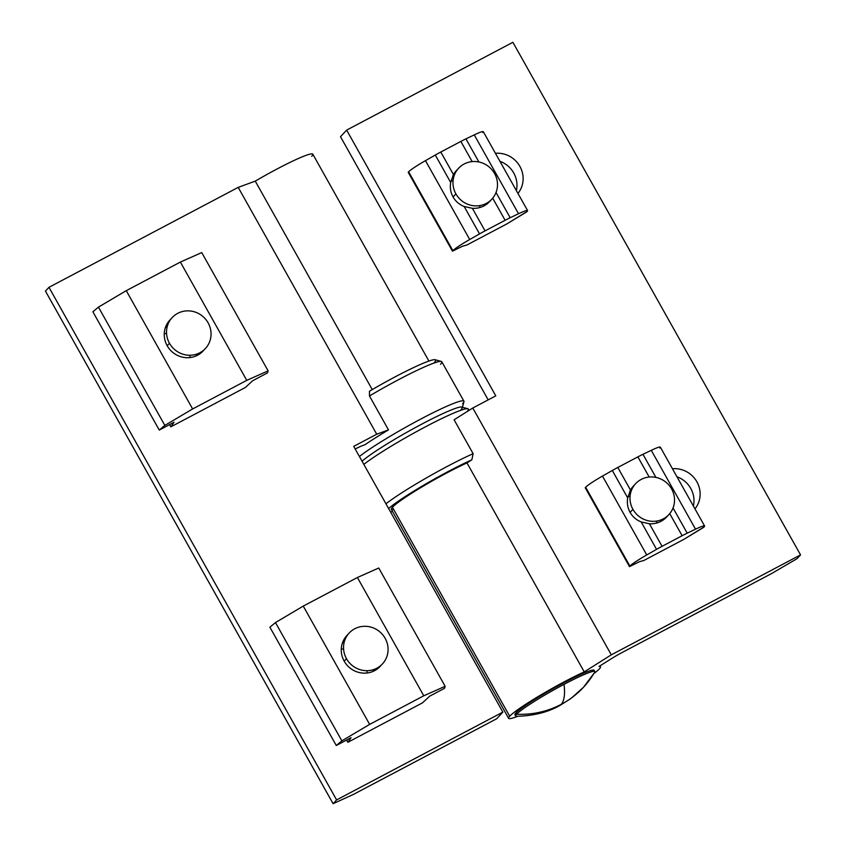 <?xml version="1.0" encoding="UTF-8"?>
<svg xmlns="http://www.w3.org/2000/svg" width="846" height="846" viewBox="0 0 846 846"><rect width="100%" height="100%" fill="white"/><g stroke="black" fill="none" stroke-linecap="round" stroke-linejoin="round"><path stroke-width="1.27" d="M462.212 407.909A59.019 5.351 -29.3 0 1 460.975 409.707A59.019 5.351 150.7 0 0 424.956 422.461A59.019 5.351 150.7 0 0 362.067 461.229A59.019 5.351 -29.3 0 1 420.367 424.872A59.019 5.351 -29.3 0 1 462.212 407.909L463.957 401.787A63.566 5.763 150.7 0 0 422.915 417.935A63.566 5.763 150.7 0 0 359.413 456.491A63.566 5.763 -29.3 0 1 420.462 419.225A63.566 5.763 -29.3 0 1 463.936 401.205L441.802 361.771A63.566 5.763 150.7 0 0 369.469 395.981A63.566 5.763 -29.3 0 1 441.316 361.443L435.182 359.751A59.019 5.351 150.7 0 0 369.448 391.233L369.469 395.981L388.494 429.895L376.724 434.21L353.723 446.36L502.862 712.11L496.718 718.74L502.862 712.11L336.613 799.914L333.102 803.7L353.67 794.288L496.718 718.74L353.67 794.288L333.102 803.7L45.451 291.109L48.962 287.323L45.451 291.109L333.102 803.7L336.613 799.914L48.962 287.323L238.212 187.378L48.962 287.323L336.613 799.914L502.862 712.11L353.723 446.36L376.724 434.21L238.212 187.378L255.259 181.129L372.24 389.594L255.259 181.129L238.212 187.378L376.724 434.21L388.494 429.895A63.566 5.763 150.7 0 0 365.017 444.689L362.871 445.472A18.157 1.65 150.7 0 0 355.193 448.983A18.157 1.65 -29.3 0 1 362.871 445.472L365.017 444.689A63.566 5.763 -29.3 0 1 388.494 429.895L369.469 395.981L369.448 391.233A59.019 5.351 -29.3 0 1 434.421 362.395M428.911 361.062L312.819 154.184A52.663 4.769 150.7 0 0 255.259 181.129A52.663 4.769 -29.3 0 1 311.73 156.277M441.316 361.443A63.566 5.763 -29.3 0 1 440.502 364.298M463.936 401.205A63.566 5.763 -29.3 0 1 462.625 403.722M610.812 659.045L599.031 666.468A52.663 4.769 -29.3 0 1 600.47 666.775A52.663 4.769 -29.3 0 1 599.391 668.858A52.663 4.769 150.7 0 0 599.031 666.468L610.812 659.045A18.157 1.65 -29.3 0 1 622.772 652.16A18.157 1.65 150.7 0 0 610.812 659.045M454.101 419.785L473.126 453.689L471.867 459.822A59.019 5.351 150.7 0 0 388.621 508.552A59.019 5.351 -29.3 0 1 471.867 459.822L473.126 453.689A63.566 5.763 150.7 0 0 385.956 503.804A63.566 5.763 -29.3 0 1 473.126 453.689L454.101 419.785L472.787 408.005L454.101 419.785M393.686 509.504A52.663 4.769 -29.3 0 1 392.417 507.251L509.694 716.234A52.663 4.769 -29.3 0 1 584.237 671.893L466.971 462.91L584.237 671.893L611.298 654.836L472.787 408.005L611.298 654.836L800.549 554.891L512.898 42.3L346.649 130.104L495.788 395.854L472.787 408.005L495.788 395.854L346.649 130.104L512.898 42.3L800.549 554.891L797.038 558.677L771.203 573.768L622.772 652.16L771.203 573.768L797.038 558.677L800.549 554.891L611.298 654.836L584.237 671.893A52.663 4.769 150.7 0 0 509.694 716.234A52.663 4.769 150.7 0 0 517.583 716.319A52.663 4.769 -29.3 0 1 508.615 718.317A52.663 4.769 -29.3 0 1 509.694 716.234L392.417 507.251A52.663 4.769 -29.3 0 1 466.971 462.91L471.867 459.822M672.454 468.737A24.968 23.942 -137.2 0 1 696.903 481.839A24.968 23.942 -137.2 0 1 694.968 508.869A24.968 23.942 42.8 0 0 696.903 481.839A24.968 23.942 42.8 0 0 672.454 468.737M495.439 153.306A24.968 23.942 -137.2 0 1 519.888 166.398A24.968 23.942 -137.2 0 1 517.953 193.427A24.968 23.942 42.8 0 0 519.888 166.398A24.968 23.942 42.8 0 0 495.439 153.306M488.184 399.872L340.504 136.724L346.649 130.104L340.504 136.724L488.184 399.872M516.377 190.625A24.968 23.942 42.8 0 0 499.944 161.322A24.968 23.942 -137.2 0 1 516.377 190.625M693.392 506.056A24.968 23.942 42.8 0 0 676.959 476.763A24.968 23.942 -137.2 0 1 693.392 506.056M594.082 673.384A52.663 4.769 150.7 0 0 599.391 668.858A52.663 4.769 -29.3 0 1 594.082 673.384M515.923 715.05A45.398 4.114 -29.3 0 1 515.88 712.967A45.398 4.114 -29.3 0 1 561.427 684.086A45.398 4.114 -29.3 0 1 593.871 671.312M390.598 512.073A59.019 5.351 150.7 0 0 392.523 511.449A59.019 5.351 -29.3 0 1 390.598 512.073M469.065 410.352L468.356 409.094A63.566 5.763 150.7 0 0 424.893 427.114A63.566 5.763 150.7 0 0 363.833 464.369A63.566 5.763 -29.3 0 1 422.408 428.436A63.566 5.763 -29.3 0 1 467.87 408.766L461.736 407.063A59.019 5.351 150.7 0 0 415.724 427.378A59.019 5.351 150.7 0 0 362.067 461.229A59.019 5.351 -29.3 0 1 424.956 422.461A59.019 5.351 -29.3 0 1 460.975 409.707M593.913 673.395A90.808 87.053 -137.2 0 1 583.518 687.248A90.808 87.053 -137.2 0 1 561.184 704.38A90.808 24.471 62.2 0 1 559.333 705.807A90.808 24.471 -117.8 0 0 561.184 704.38A90.808 24.471 -117.8 0 0 564.028 684.351A45.398 4.114 -29.3 0 1 594.844 671.597A45.398 4.114 -29.3 0 1 593.913 673.395M594.844 671.597L594.135 670.328A45.398 4.114 150.7 0 0 557.958 685.958A45.398 4.114 150.7 0 0 515.88 712.967L516.589 714.236A45.398 4.114 -29.3 0 1 564.028 684.351A45.398 4.114 150.7 0 0 516.589 714.236L515.88 712.967A45.398 4.114 150.7 0 0 514.95 714.764L515.658 716.033A45.398 4.114 -29.3 0 1 516.589 714.236A90.808 87.053 42.8 0 0 561.184 704.38A90.808 87.053 -137.2 0 1 516.589 714.236A45.398 4.114 150.7 0 0 516.472 716.319C533.139 715.906 547.425 712.395 559.333 705.807L570.828 698.595L583.518 687.248L594.664 672.433A45.398 4.114 150.7 0 0 564.028 684.351A90.808 24.471 62.2 0 1 561.184 704.38A90.808 87.053 42.8 0 0 583.518 687.248M466.971 462.91A52.663 4.769 150.7 0 0 392.417 507.251A52.663 4.769 150.7 0 0 391.338 509.345L508.615 718.317M467.87 408.766A63.566 5.763 -29.3 0 1 467.055 411.611M490.691 200.312A22.705 21.763 -137.2 0 1 472.375 208.306L485.054 230.884L505.115 220.288A18.157 1.65 -29.3 0 1 510.191 217.729L496.031 192.507L510.191 217.729L518.513 213.742L474.257 134.884L465.935 138.871A18.157 1.65 150.7 0 0 460.859 141.43L472.174 161.597L460.859 141.43L440.798 152.026L453.467 174.604L450.675 182.461C449.818 187.643 450.622 192.476 453.075 196.959C450.622 192.476 449.818 187.643 450.675 182.461L435.299 155.051L450.675 182.461L453.467 174.604L440.798 152.026A18.157 1.65 150.7 0 0 435.299 155.051L425.475 160.655L469.72 239.513L479.545 233.908L464.168 206.498C459.325 204.563 455.624 201.39 453.075 196.959L455.909 193.903A22.705 21.763 -137.2 0 1 458.585 168.269A22.705 21.763 -137.2 0 1 494.561 173.493A22.705 21.763 42.8 0 0 464.168 163.987A22.705 21.763 42.8 0 0 455.909 193.903A22.705 21.763 42.8 0 0 486.302 203.41A22.705 21.763 42.8 0 0 494.561 173.493A22.705 21.763 -137.2 0 1 491.886 199.127A22.705 21.763 -137.2 0 1 455.909 193.903L453.075 196.959C455.624 201.39 459.325 204.563 464.168 206.498L472.375 208.306A22.705 21.763 42.8 0 0 489.601 201.591L491.886 199.127M479.862 205.589A22.705 21.763 -137.2 0 1 479.576 207.619M450.929 181.213A22.705 21.763 -137.2 0 1 453.054 180.737M632.924 509.345A22.705 21.763 42.8 0 0 663.317 518.852A22.705 21.763 42.8 0 0 671.587 488.925A22.705 21.763 42.8 0 0 641.183 479.428A22.705 21.763 42.8 0 0 632.924 509.345A22.705 21.763 -137.2 0 1 635.6 483.711A22.705 21.763 -137.2 0 1 671.587 488.925A22.705 21.763 -137.2 0 1 668.9 514.569A22.705 21.763 -137.2 0 1 632.924 509.345L630.101 512.39L632.924 509.345M656.877 521.03A22.705 21.763 -137.2 0 1 656.591 523.05M627.943 496.655A22.705 21.763 -137.2 0 1 630.069 496.179M204.246 349.673A22.705 21.763 -137.2 0 1 167.18 345.718L169.464 343.265A22.705 21.763 -137.2 0 1 172.14 317.62A22.705 21.763 -137.2 0 1 208.116 322.844A22.705 21.763 42.8 0 0 177.723 313.337A22.705 21.763 42.8 0 0 169.464 343.265A22.705 21.763 42.8 0 0 199.857 352.761A22.705 21.763 42.8 0 0 208.116 322.844A22.705 21.763 -137.2 0 1 205.441 348.478A22.705 21.763 -137.2 0 1 169.464 343.265L167.18 345.718A22.705 21.763 -137.2 0 1 169.898 320.042A22.705 21.763 42.8 0 0 169.856 320.084A22.705 21.763 42.8 0 0 167.18 345.718A22.705 21.763 42.8 0 0 203.156 350.942M189.959 355.257A22.705 21.763 -137.2 0 1 189.98 357.572M164.251 333.715A22.705 21.763 -137.2 0 1 166.567 333.567M381.26 665.104A22.705 21.763 -137.2 0 1 344.195 661.16L346.479 658.696A22.705 21.763 -137.2 0 1 349.155 633.062A22.705 21.763 -137.2 0 1 385.142 638.286A22.705 21.763 42.8 0 0 354.738 628.779A22.705 21.763 42.8 0 0 346.479 658.696A22.705 21.763 42.8 0 0 376.872 668.203A22.705 21.763 42.8 0 0 385.142 638.286A22.705 21.763 -137.2 0 1 382.455 663.92A22.705 21.763 -137.2 0 1 346.479 658.696L344.195 661.16A22.705 21.763 -137.2 0 1 346.913 635.483A22.705 21.763 42.8 0 0 346.881 635.515A22.705 21.763 42.8 0 0 344.195 661.16A22.705 21.763 42.8 0 0 380.171 666.384M366.974 670.688A22.705 21.763 -137.2 0 1 367.005 673.004M341.266 649.157A22.705 21.763 -137.2 0 1 343.582 649.009M445.133 686.296L423.772 695.803L369.649 724.388L341.858 740.842L336.274 745.495L351.058 737.691L347.822 742.302L422.44 702.889L429.736 696.142L444.52 688.327L445.133 686.296L444.52 688.327L429.736 696.142L422.44 702.889L347.822 742.302L351.058 737.691L336.274 745.495L341.858 740.842L369.649 724.388L423.772 695.803L357.393 577.511L378.754 568.004L445.133 686.296L378.754 568.004L357.393 577.511L303.27 606.096L357.393 577.511L423.772 695.803L445.133 686.296M269.895 627.214L275.468 622.561L303.27 606.096L369.649 724.388L303.27 606.096L275.468 622.561L341.858 740.842L275.468 622.561L269.895 627.214L336.274 745.495L269.895 627.214M346.574 740.06L347.822 742.302L346.574 740.06M344.163 642.336A22.705 21.763 42.8 0 0 342.408 643.002M373.054 671.396A22.705 21.763 42.8 0 0 373.583 669.598M268.119 370.855L246.757 380.362L192.634 408.946L164.833 425.411L159.26 430.064L174.043 422.249L170.807 426.86L245.425 387.447L252.721 380.7L267.505 372.885L268.119 370.855L267.505 372.885L252.721 380.7L245.425 387.447L170.807 426.86L174.043 422.249L159.26 430.064L164.833 425.411L192.634 408.946L246.757 380.362L180.378 262.07L201.739 252.573L268.119 370.855L201.739 252.573L180.378 262.07L126.255 290.664L180.378 262.07L246.757 380.362L268.119 370.855M92.87 311.772L98.453 307.119L126.255 290.664L192.634 408.946L126.255 290.664L98.453 307.119L164.833 425.411L98.453 307.119L92.87 311.772L159.26 430.064L92.87 311.772M169.549 424.618L170.807 426.86L169.549 424.618M167.148 326.894A22.705 21.763 42.8 0 0 165.393 327.561M196.039 355.965A22.705 21.763 42.8 0 0 196.568 354.167M458.585 168.269L456.301 170.723A22.705 21.763 42.8 0 0 453.467 174.604A22.705 21.763 -137.2 0 1 457.496 169.538M526.751 211.86L506.754 223.968L466.907 245.012L462.455 246.249L452.473 251.167L408.269 172.203L452.525 251.061L462.455 246.249L466.907 245.012L506.754 223.968L527.111 211.468A22.705 2.062 150.7 0 0 518.513 213.742L510.191 217.729A18.157 1.65 150.7 0 0 505.115 220.288L492.71 198.186L505.115 220.288L485.054 230.884A18.157 1.65 150.7 0 0 479.545 233.908A18.157 1.65 -29.3 0 1 485.054 230.884L472.375 208.306L464.168 206.498L479.545 233.908L469.72 239.513A22.705 2.062 150.7 0 0 452.885 250.68L408.629 171.812A22.705 2.062 -29.3 0 1 425.475 160.655A22.705 2.062 150.7 0 0 408.629 171.812L452.885 250.68A22.705 2.062 -29.3 0 1 469.72 239.513L425.475 160.655L435.299 155.051A18.157 1.65 -29.3 0 1 440.798 152.026L460.859 141.43A18.157 1.65 -29.3 0 1 465.935 138.871L478.899 161.977L465.935 138.871L474.257 134.884A22.705 2.062 -29.3 0 1 482.855 132.611M484.821 205.43A22.705 21.763 42.8 0 0 485.53 203.801M454.408 174.953A22.705 21.763 42.8 0 0 452.832 175.788M527.576 210.569L483.32 131.712A22.705 2.062 150.7 0 0 474.257 134.884L518.513 213.742A22.705 2.062 -29.3 0 1 527.576 210.569A22.705 2.062 -29.3 0 1 527.111 211.468M667.706 515.753A22.705 21.763 -137.2 0 1 649.4 523.748L662.069 546.326L682.13 535.73A18.157 1.65 -29.3 0 1 687.206 533.17L673.046 507.938L687.206 533.17L695.528 529.184L651.272 450.326L642.949 454.302A18.157 1.65 150.7 0 0 637.873 456.872L649.189 477.038L637.873 456.872L617.813 467.468L630.482 490.046L627.69 497.892C626.844 503.084 627.637 507.917 630.101 512.39C627.637 507.917 626.844 503.084 627.69 497.892L612.314 470.492L627.69 497.892L630.482 490.046L617.813 467.468A18.157 1.65 150.7 0 0 612.314 470.492L602.489 476.087L646.735 554.955L656.57 549.35L641.183 521.94C636.34 520.004 632.639 516.821 630.101 512.39C632.639 516.821 636.34 520.004 641.183 521.94L649.4 523.748A22.705 21.763 42.8 0 0 666.616 517.033L668.9 514.569M635.6 483.711L633.326 486.164A22.705 21.763 42.8 0 0 630.482 490.046A22.705 21.763 -137.2 0 1 634.511 484.98M703.766 527.301L683.769 539.41L643.922 560.454L639.47 561.691L629.487 566.609L585.284 487.645L629.54 566.503L639.47 561.691L643.922 560.454L683.769 539.41L704.126 526.91A22.705 2.062 150.7 0 0 695.528 529.184L687.206 533.17A18.157 1.65 150.7 0 0 682.13 535.73L669.725 513.628L682.13 535.73L662.069 546.326A18.157 1.65 150.7 0 0 656.57 549.35A18.157 1.65 -29.3 0 1 662.069 546.326L649.4 523.748L641.183 521.94L656.57 549.35L646.735 554.955A22.705 2.062 150.7 0 0 629.9 566.122L585.644 487.254A22.705 2.062 -29.3 0 1 602.489 476.087A22.705 2.062 150.7 0 0 585.644 487.254L629.9 566.122A22.705 2.062 -29.3 0 1 646.735 554.955L602.489 476.087L612.314 470.492A18.157 1.65 -29.3 0 1 617.813 467.468L637.873 456.872A18.157 1.65 -29.3 0 1 642.949 454.302L655.914 477.408L642.949 454.302L651.272 450.326A22.705 2.062 -29.3 0 1 659.869 448.052M661.836 520.872A22.705 21.763 42.8 0 0 662.545 519.243M631.433 490.394A22.705 21.763 42.8 0 0 629.858 491.23M704.591 526.011L660.335 447.153A22.705 2.062 150.7 0 0 651.272 450.326L695.528 529.184A22.705 2.062 -29.3 0 1 704.591 526.011A22.705 2.062 -29.3 0 1 704.126 526.91M599.962 665.876L600.47 666.775M172.14 317.62L169.824 320.116M349.155 633.062L346.839 635.558M408.216 172.309L452.473 251.167M585.231 487.751L629.487 566.609"/></g></svg>
